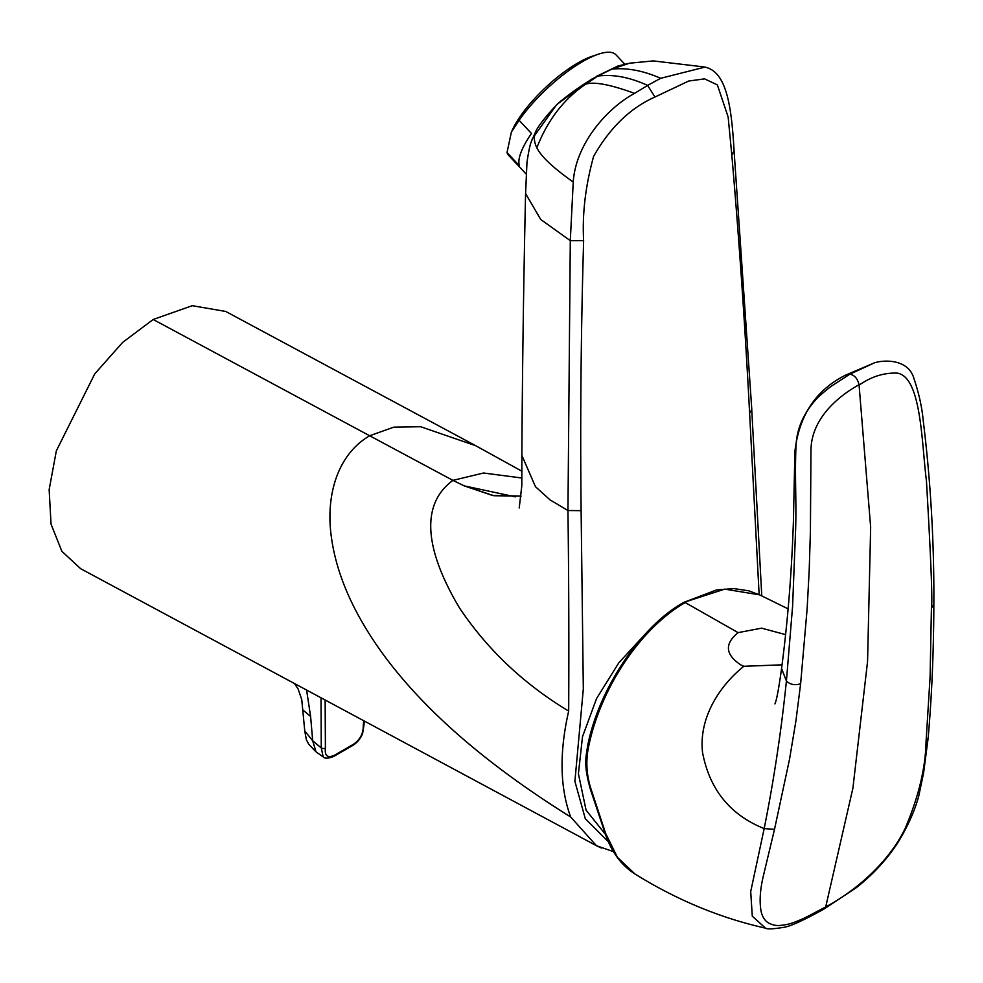 <?xml version="1.0" encoding="UTF-8"?>
<svg xmlns="http://www.w3.org/2000/svg" width="983" height="983" viewBox="0 0 983 983"><rect width="100%" height="100%" fill="white"/><g stroke="black" fill="none" stroke-linecap="round" stroke-linejoin="round"><path stroke-width="1.47" d="M605.393 834.297L586.065 810.115L578.409 773.756L582.501 736.722L596.57 698.508L618.86 662.751L646.581 632.647M608.293 841.694L585.315 818.728L574.895 781.35L583.324 688.936L581.113 510.669C580.142 421.375 580.978 331.369 583.632 240.651C582.157 213.925 585.475 185.836 593.609 156.383C609.89 127.716 630.336 107.933 654.961 97.022L647.613 85.41L634.576 93.36C606.683 108.363 575.633 144.145 573.236 182.027L570.3 240.675L540.711 219.455L525.586 193.565M759.134 594.629L749.624 413.376C745.089 326.147 739.155 240.049 731.819 155.093L728.145 117.014L717.381 84.919L704.59 78.861L688.69 81.036L654.961 97.022M634.576 93.36C610.455 84.575 594.211 81.491 585.843 84.12L597.713 76.096A100.536 58.046 -120 0 0 597.553 76.133C587.281 81.552 575.829 89.244 563.173 99.222C555.284 104.776 537.701 125.812 535.637 131.833C533.634 136.723 534.027 142.043 536.841 147.769C547.678 119.975 564.021 98.767 585.843 84.12M535.637 131.833L531.582 141.011C530.181 143.801 528.645 150.989 526.962 162.551L525.573 194.093M596.497 76.355L617.951 65.996L591.225 79.426L556.771 104.505L532.503 138.468L531.594 140.999M624.758 64.19L615.985 54.827A73.541 22.486 136.9 0 0 598.352 54.2A73.541 22.486 136.9 0 0 577.439 64.718A73.541 22.486 136.9 0 0 519.098 120.258L531.496 133.491A73.541 22.486 136.9 0 0 519.405 165.771L507.019 152.537A73.541 22.486 136.9 0 0 508.653 155.375L526.114 174.016M598.352 54.2L591.987 56.338A66.18 20.238 136.9 0 0 573.163 65.812A66.18 20.238 136.9 0 0 511.725 131.525L519.098 120.258M507.019 152.537L511.283 132.607M583.632 240.651L570.3 240.675L567.953 510.533L550.025 499.868L535.452 486.683L521.912 455.448L521.801 485.86L519.208 507.978M536.841 147.769C541.006 156.408 553.134 167.835 573.236 182.027M601.375 848.022L596.423 845.687L570.656 816.971C559.892 787.739 559.241 752.45 568.678 711.09C569.046 643.976 568.813 577.119 567.953 510.533L581.113 510.669M568.678 711.09C524.099 684.254 487.777 649.984 459.725 608.293C436.563 569.661 411.472 510.816 452.93 480.38L464.246 485.885L515.596 496.87M521.064 496.096L493.884 495.727L464.246 485.885L492.409 495.42L521.064 496.071M570.656 816.971C505.79 776.509 432.839 722.1 382.94 654.002C354.126 614.338 337.022 575.94 331.615 538.795C325.152 496.329 337.157 454.687 369.669 435.752L452.93 480.38L483.575 473.007L521.985 478.021M596.423 845.687L80.643 568.702L61.843 551.266L51.042 524.111L49.15 489.632L56.338 450.841L94.761 373.859L122.629 342.403L153.176 319.487L369.669 435.752L393.814 427.15L420.687 426.733L475.612 445.668M325.14 700.007L325.398 748.088C324.525 755.988 327.609 758.335 334.65 755.141L353.634 744.18C360.085 739.585 363.292 733.601 363.243 726.228L363.636 720.674M306.573 690.029L310.616 716.472L312.692 740.777L316.01 751.811L323.198 756.935L321.269 747.94L321.011 697.783M294.47 683.541L298.07 688.874L301.756 699.638L304.767 730.947L312.692 740.777L321.269 747.94A3.06 1.917 -179.3 0 0 325.398 748.088M303.022 710.082L310.616 716.472M475.625 445.655L225.709 311.451L192.287 305.688L153.176 319.487M660.662 78.308C643.251 70.641 626.982 67.581 611.844 69.117L597.713 76.096C613.011 74.069 629.636 77.178 647.613 85.41L660.662 78.308L704.7 67.163M703.459 66.869L653.302 60.909L629.501 63.207L611.844 69.117M617.951 65.996L629.501 63.207M785.601 634.625L761.616 628.162L738.11 632.634L685.212 602.567C640.769 627.965 600.65 687.879 588.62 746.576C585.573 761.1 586.495 775.636 591.397 790.197L605.602 833.314L617.435 857.336L634.932 873.961C676.709 899.937 720.232 917.999 765.511 928.149L752.29 916.181L750.705 891.556L764.172 828.595C730.111 814.882 709.566 789.509 702.538 752.474C698.63 717.271 720.048 685.446 743.799 666.29L740.801 664.877C725.257 654.592 724.36 643.853 738.11 632.634M759.65 594.875L724.704 589.124L683.713 602.432L716.644 589.911L733.846 588.596L748.727 590.808L759.65 594.875L788.12 608.87M743.799 666.29L782.05 664.827M781.571 668.501L786.412 681.035C781.252 731.168 773.842 780.355 764.172 828.595L774.506 829.333L789.57 759.036L795.923 720.883L800.629 683.763C794.977 685.544 790.234 684.635 786.412 681.035L792.605 606.093L795.628 529.063C796.537 498.639 794.731 479.212 795.935 447.351C796.402 430.247 802.73 414.715 814.919 400.757C817.93 396.641 830.623 386.491 832.466 385.422L849.939 374.142L845.331 375.248C815.853 390.091 799.044 415.49 794.915 451.43L793.404 521.481C791.72 572.167 787.776 621.182 781.571 668.514C778.794 688.542 776.582 700.351 774.936 703.902M800.629 683.763L807.141 608.698L809.193 570.41L810.41 531.508L810.963 450.46C811.208 418.856 837.872 396.456 859.044 384.709L870.655 527.195L867.559 661.498L852.912 788.133L825.708 906.928C853.416 892.159 887.858 864.168 905.048 828.669C918.503 797.152 925.495 768.215 926.047 741.846L930.102 676.66L931.417 608.244L933.85 604.275C933.678 651.975 931.786 696.554 928.149 738.012L923.615 772.773L918.835 795.665C915.271 809.07 909.275 823.078 900.821 837.676C893.166 851.18 877.831 870.864 856.353 887.649L823.975 909.042L825.708 906.928L804.868 917.889C796.439 921.673 790.393 923.873 786.769 924.475C777.356 926.232 774.604 925.716 768.964 923.234C765.179 921.182 762.587 917.348 761.174 911.732C759.232 901.608 760.056 889.283 763.644 874.735L774.506 829.333M765.917 928.235L765.511 928.149C767.023 929.34 772.97 929.082 783.365 927.387C789.718 926.662 803.258 920.543 823.975 909.042M873.273 363.391L849.939 374.142C854.559 375.162 857.594 378.676 859.044 384.709C859.486 385.901 873.432 372.373 897.061 373.098C921.636 376.514 921.624 443.886 926.441 480.834C930.987 559.376 932.646 601.842 931.417 608.244M363.243 726.228A3.06 1.794 4.2 0 0 363.956 725.196L364.263 721.006M353.634 744.18A3.06 1.548 51.9 0 1 353.278 745.151L353.278 745.151C357.665 742.165 360.773 738.27 362.616 733.453L363.956 725.196M334.65 755.141A3.06 1.954 69.1 0 1 333.679 756.455L353.278 745.151M761.776 595.907L751.737 409.333L749.624 413.376M731.819 155.093L734.092 150.854C731.499 106.889 726.855 70.137 703.484 66.881M926.047 741.846L928.149 738.012M634.932 873.961C621.023 865.114 610.959 851.253 604.754 832.38L604.754 832.38A3.06 2.04 -18 0 0 605.602 833.314M604.754 832.38L591.631 792.949A3.06 0.664 -19.8 0 0 592.405 793.109M591.631 792.949L590.611 790.049A3.06 0.627 -19 0 0 591.397 790.197M590.611 790.049C583.263 764.442 585.991 757.266 587.674 745.642L587.674 745.642A3.06 0.934 12 0 0 588.62 746.576M525.561 194.069C523.595 283.19 522.366 370.284 521.875 455.362M596.669 845.798L613.441 851.634M323.21 756.947C324.881 758.692 328.371 758.532 333.679 756.455M315.174 751.024L308.687 744.18L306.364 739.695L304.804 731.254M521.998 471.262L475.563 445.631M734.08 150.977L751.786 409.358M872.953 363.489L845.331 375.248M933.85 604.262C934.219 542.444 930.668 481.154 923.197 420.392C922.005 407.367 918.97 393.581 914.104 379.033C907.985 356.301 878.261 360.564 872.904 363.501M587.674 745.642C599.274 686.896 642.366 625.102 683.713 602.432"/></g></svg>
